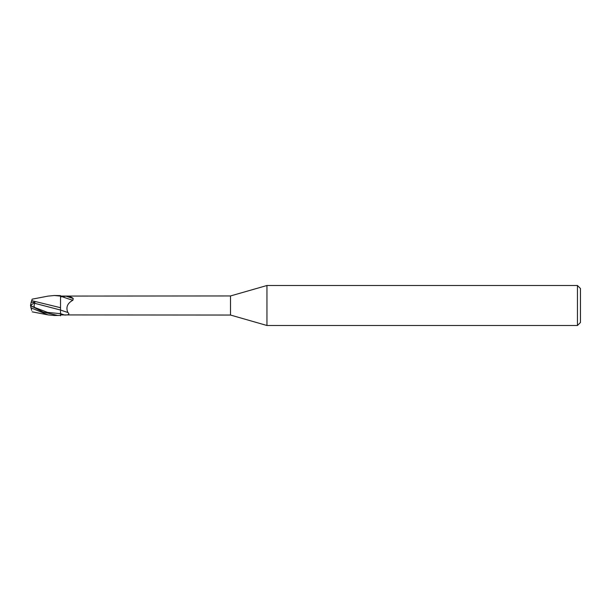 <?xml version="1.0" encoding="UTF-8"?>
<svg xmlns="http://www.w3.org/2000/svg" width="611" height="611" viewBox="0 0 611 611"><rect width="100%" height="100%" fill="white"/><g stroke="black" fill="none" stroke-linecap="round" stroke-linejoin="round"><path stroke-width="0.92" d="M266.954 325.495L230.515 315.047L230.515 295.953L266.954 285.505L577.448 285.505L580.45 288.507L580.45 322.493L577.448 325.495L266.954 325.495L266.954 285.505M577.448 325.495L577.448 285.505M60.497 310.495L60.542 295.609L54.326 295.503L60.542 296.098L60.542 299.352M230.515 315.047L60.542 314.925L60.542 315.391L54.646 315.497M60.542 296.075L230.515 295.953M60.542 296.9L66.11 296.159C69.028 296.205 71.395 296.977 73.221 298.474L72.877 300.245C67.409 303.224 65.721 307.287 67.813 312.442C69.891 314.161 68.844 315.024 64.667 315.047A15.023 0.687 -160.4 0 1 60.542 313.642M61.421 296.411A10.326 0.474 -160.4 0 0 72.877 300.245M66.11 296.159A10.845 0.496 -160.4 0 0 73.221 298.474M60.542 310.044A10.883 0.496 -160.4 0 0 67.813 312.442M60.542 307.715L31.68 300.65L32.169 299.161L31.153 302.285L34.888 302.285L34.758 303.316L60.497 310.037M60.55 315.788L60.527 313.664L60.55 315.788M57.969 315.497L43.053 312.03L30.55 305.63L30.55 304.981M31.68 310.35L30.55 305.63L34.72 307.501C33.88 306.6 33.888 305.21 34.758 303.316M30.84 307.768L48.04 314.886L54.326 315.497M60.504 311.305L60.542 313.664L47.627 312.412L34.72 307.501M31.115 302.399L31.711 300.559M31.153 302.285L30.55 305.5L33.025 306.745M32.169 299.161L48.048 296.114L54.326 295.503M30.558 305.492L34.888 302.285M48.04 314.879L32.169 311.839"/></g></svg>
